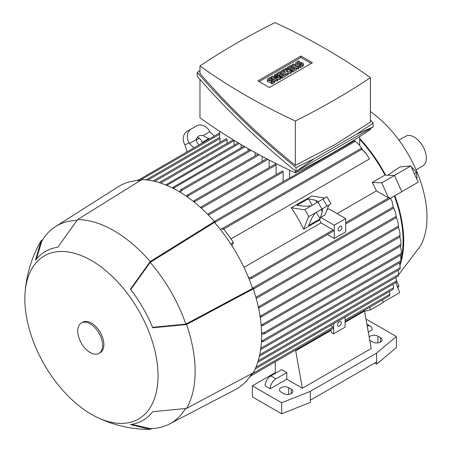 <?xml version="1.0" encoding="UTF-8"?>
<svg xmlns="http://www.w3.org/2000/svg" width="452" height="452" viewBox="0 0 452 452"><rect width="100%" height="100%" fill="white"/><g stroke="black" fill="none" stroke-linecap="round" stroke-linejoin="round"><path stroke-width="0.68" d="M416.055 169.811L422.795 165.924A17.125 9.887 -120 0 0 425.417 152.2A17.125 9.887 -120 0 0 414.235 137.109A17.125 9.887 -120 0 0 405.67 136.261L398.93 140.154M398.681 274.68L420.614 245.696A90.123 52.036 -120 0 0 370.403 111.531M400.088 265.149A102.745 59.319 -120 0 0 394.845 195.756L394.376 196.027A101.841 58.8 60 0 1 401.071 259.036M387.788 175.201L399.941 166.912L410.879 165.935L394.393 175.455M337.073 213.615L376.426 190.891A101.841 58.8 -120 0 0 372.228 182.45L384.974 175.088L385.573 175.116A102.745 59.319 -120 0 0 359.679 138.515M385.573 175.116L394.494 175.461L401.805 191.738L382.725 202.626M382.426 299.936L383.256 302.478L370.51 309.835L364.549 311.213M369.679 307.292L370.51 309.835M400.15 262.471A101.841 58.8 60 0 1 399.822 263.539M394.376 196.027L382.838 202.688M401.336 251.233L401.105 254.629L401.336 251.233L400.5 246.08M345.085 320.157L389.923 294.269L389.488 291.444M330.468 325.513L333.141 327.056A0.678 0.39 60 0 1 333.616 327.886A0.678 0.39 60 0 1 333.474 328.192L251.34 375.612L250.611 375.719L251.176 375.149L251.419 375.341M251.651 373.94L252.041 374.618L251.176 375.149M389.539 295.806L389.76 294.162M389.387 295.687L389.68 295.512M251.029 375.708L248.916 377.974M252.041 374.618L250.747 375.369M255.956 367.199L393.602 287.732L393.025 284.246M137.843 180.557L138.623 179.964L138.634 180.512M219.604 132.978L138.623 179.964M220.051 142.29L220.051 138.47A0.678 0.39 -120 0 0 219.604 137.662L219.604 131.266M227.062 143.391L227.062 139.572A0.678 0.39 -120 0 0 226.582 138.747A0.678 0.39 -120 0 0 226.249 138.713L153.03 180.981M234.074 145.233L234.074 140.679A0.678 0.39 -120 0 0 233.989 140.318M165.579 185.004L166.483 184.484L166.545 185.258M238.198 142.849L166.483 184.484M241.08 147.81L241.08 144.555M172.557 188.015L173.913 186.817L173.5 188.49M243.882 146.194L173.913 186.817M248.091 150.827L248.091 148.612M179.478 191.806L180.58 190.032L181.625 189.428L181.534 190.586L180.421 192.377M255.103 155.9L255.103 152.539M187.026 151.787L184.987 145.035A10.814 8.831 60 0 1 187.224 131.255L191.281 128.916L187.224 131.255M203.061 135.64L209.886 131.701L209.434 130.922A10.814 8.831 -120 0 0 196.377 125.972L191.281 128.916A10.814 8.831 -120 0 0 189.038 142.696L189.49 143.476L196.315 139.538A7.209 5.887 -120 0 1 198.784 136.029L198.784 136.029A7.209 5.887 -120 0 1 203.061 135.64L209.197 138.99M209.886 131.701L214.259 136.069M202.355 142.939L201.157 140.024L199.004 137.984A7.209 5.887 60 0 0 197.055 137.713M208.751 138.6L202.174 142.397M198.931 144.917L196.829 142.058L196.315 139.538M189.49 143.476L193.868 147.844M366.696 154.183L360.995 148.488L365.708 152.861L369.465 158.963L230.949 238.933M243.967 267.369L320.982 222.904L333.141 229.921A0.678 0.39 60 0 1 333.616 230.746A0.678 0.39 60 0 1 333.474 231.057L250.956 278.703L249.018 278.856M319.553 210.434L322.027 209.01L322.485 209.417L322.31 211.756L319.615 220.028A101.841 58.8 60 0 1 320.982 222.904M319.615 220.028L303.687 229.226A101.841 58.8 -120 0 0 291.291 207.762L311.682 195.987L324.796 198.044M322.027 209.01L328.847 205.067L325.101 214.796L320.643 217.372L334.254 225.232L334.254 238.475L345.723 231.853L345.723 218.604L328.773 208.818L327.011 209.835M359.679 139.318A101.841 58.8 60 0 1 384.974 175.088M320.643 217.372L320.061 218.881L308.586 225.503L312.112 217.644L315.281 212.903L308.456 216.841L303.687 229.226M248.436 277.421L250.758 277.483L251.419 278.206L250.956 278.703M345.723 223.989L388.918 199.049A0.678 0.39 -120 0 0 389.002 198.97L389.81 198.501L389.387 197.36L388.505 197.869L376.426 190.891M291.291 207.762L304.399 209.818L326.966 196.795L331.017 203.818L329.299 204.807M311.225 205.88L305.535 206.253L296.97 205.377L308.439 198.75L315.733 200.366L317.846 201.383L317.971 201.987M322.31 211.756L321.05 209.575M316.993 202.547L315.733 200.366M320.061 218.881L316.276 212.327M312.219 205.304L308.439 198.75M331.017 203.818L308.456 216.841M220.384 229.537L223.056 227.994L222.327 228.576L222.966 229.593L223.842 229.091L233.498 242.464L231.842 245.605M233.498 242.464L230.814 244.012M362.267 149.318L359.408 144.996L354.515 140.645L289.642 178.099A0.678 0.39 -120 0 0 289.337 178.082L214.57 221.248L215.197 221.118L215.434 222.085L214.937 222.972M359.679 136.56L359.679 145.324M372.228 182.45L381.748 182.817L388.505 197.869M394.494 175.461L381.748 182.817M389.81 198.501L389.387 197.36M392.099 201.62L393.404 208.005L392.099 201.62L390.545 198.236M252.335 287.743L253.352 287.76L254.069 288.449L253.352 289.048M289.642 170.206L289.642 178.099M262.115 161.42L262.115 156.347M269.121 167.675L269.121 160.036M276.132 174.67L276.132 164.963A0.678 0.39 -120 0 0 275.658 164.132A0.678 0.39 -120 0 0 275.319 164.099L200.558 207.265L201.134 207.157L201.253 208.197M283.144 181.659L283.144 171.952A0.678 0.39 -120 0 0 282.664 171.127A0.678 0.39 -120 0 0 282.325 171.093L207.592 214.237M186.416 196.281L187.405 194.987L187.93 194.914L187.919 196.021L187.36 196.942M359.408 144.996L354.515 140.645M207.688 214.327L208.135 214.785M193.366 201.434L194.524 200.671L194.315 202.191M261.476 340.87L263.132 341.35L262.866 341.735L400.901 262.041M262.075 340.859L401.02 260.64L400.551 255.177M263.132 341.35L261.42 341.927M400.913 261.849L401.014 260.595M400.93 261.793L401.026 260.499M260.019 315.999L261.442 316.569L260.199 317.197M399.845 232.153L400.06 236.543L399.845 232.153L398.444 227.401M398.037 222.277L398.545 227.113L398.037 222.277L396.336 217.582M258.29 306.987L259.126 307.603L258.578 308.134M395.483 212.112L396.342 217.344L395.483 212.112L393.585 207.643M256.024 297.732L256.194 298.343M393.308 289.19L393.449 287.636M258.25 360.73L396.494 280.912L395.941 277.415M396.28 282.297L396.353 280.833M259.759 354.707L398.687 274.494L398.133 270.262M398.511 275.822L398.585 274.432M261.572 332.932L263.68 332.864L264.725 333.367L263.68 333.971L261.589 334.034M260.838 348.193L400.178 267.748L399.641 262.77M260.798 348.515L261.442 348.95L261.211 349.311L400.003 269.177M261.442 348.95L260.538 349.469M400.043 269.013L400.127 267.691M400.935 241.792L400.913 245.611L400.935 241.792L399.822 236.904M261.092 324.643L262.166 324.615L263.132 325.163L262.798 325.581L261.188 325.79M222.327 228.576L222.746 228.531L222.966 229.593M370.403 128.566L370.403 129.549A724.07 418.038 180 0 1 334.254 152.008A724.07 418.038 180 0 1 295.354 172.879A614.658 354.871 180 0 1 199.965 117.808L199.965 79.388M295.354 170.929L295.354 172.879M373.098 123.13L373.098 127.012L296.049 171.494C259.55 141.826 226.621 110.09 197.27 76.298L197.27 72.416C226.621 106.214 259.55 137.945 296.049 167.613L314.355 158.601L356.814 134.091L373.098 123.13L370.403 120.04M199.965 70.535L197.27 72.416M199.965 65.93L199.965 73.478C228.277 106.13 260.075 136.77 295.354 165.404L334.254 145.064L370.403 122.074L370.403 77.671A614.658 354.871 0 0 0 275.014 22.6A724.07 418.038 0 0 0 236.113 43.471A724.07 418.038 0 0 0 199.965 65.93A614.658 354.871 0 0 0 295.354 121A724.07 418.038 0 0 0 334.254 100.129A724.07 418.038 0 0 0 370.403 77.671M295.354 121L295.354 165.404M314.355 158.601L296.049 171.494L296.049 167.613M373.098 127.012L356.814 134.091M257.906 80.885L300.925 56.054L312.456 62.715L269.443 87.547L257.906 80.885M300.925 56.054L300.925 57.523L311.185 63.449M259.182 81.626L300.925 57.523M280.72 77.501L279.765 78.055L274.189 77.043L277.856 79.156L276.895 79.71L271.482 76.586L272.437 76.032L278.014 77.043L274.347 74.93L275.308 74.377L280.72 77.501L280.72 78.976L279.765 79.529L277.856 79.179M277.856 79.156L277.856 80.631L276.895 81.185L274.985 80.077M273.076 78.976L271.482 78.055L271.482 76.586M291.557 71.246L290.28 71.987L285.98 70.602L288.37 73.088L287.093 73.823L281.675 70.698L282.636 70.145L285.342 71.71L283.59 69.591L284.229 69.224L287.89 70.235L285.184 68.67L286.139 68.122L291.557 71.246L291.557 72.721L290.28 73.456L288.026 72.732M288.37 73.088L288.37 74.557L287.093 75.298L285.822 74.557L285.822 76.032L281.997 78.241L281.042 77.687L281.042 76.213L280.082 76.767L279.127 76.213L279.127 74.744L277.534 75.665L277.534 74.19L276.579 73.642L276.579 75.111M298.885 67.015L297.93 67.568L292.512 64.444L293.467 63.89L298.885 67.015L298.885 68.489L297.93 69.043L296.653 68.303L296.653 69.777L292.828 71.987L291.873 71.433L291.873 69.958L290.918 70.512L289.964 69.958L289.964 68.489L288.37 69.41L288.37 67.936L287.415 67.388L287.415 68.857M300.478 67.568L300.478 66.099L302.71 64.811A2.254 1.299 0 0 0 303.365 63.89L303.365 65.359A2.254 1.299 180 0 1 302.71 66.28L300.478 67.568L299.523 67.015L299.523 65.546A2.254 1.299 180 0 1 296.342 65.551M296.326 65.54A2.254 1.299 180 0 1 295.676 64.625L295.676 63.156A2.254 1.299 0 0 0 297.066 64.353A2.254 1.299 0 0 0 299.523 64.071L299.523 65.546L301.75 64.257A0.904 0.52 0 0 0 302.015 63.89A0.904 0.52 0 0 0 301.461 63.41A0.904 0.52 0 0 0 300.478 63.523L299.523 64.071M272.121 83.942L272.121 82.473L274.347 81.185A2.254 1.299 0 0 0 275.008 80.264L275.008 81.733A2.254 1.299 180 0 1 274.347 82.654L272.121 83.942L271.16 83.388L271.16 81.919A2.254 1.299 180 0 1 268.708 82.202A2.254 1.299 180 0 1 267.318 80.998L267.318 79.529A2.254 1.299 0 0 0 268.708 80.727A2.254 1.299 0 0 0 271.16 80.445L271.16 81.919L273.392 80.631A0.904 0.52 0 0 0 273.658 80.264A0.904 0.52 0 0 0 273.098 79.784A0.904 0.52 0 0 0 272.121 79.897L271.16 80.445M279.765 78.055L279.765 79.529M274.347 74.93L274.347 76.377M276.895 79.71L276.895 81.185M287.093 73.823L287.093 75.298M281.675 70.698L281.675 72.167M290.28 71.987L290.28 73.456M285.184 68.67L285.184 69.489M283.59 69.591L283.59 70.698M292.512 64.444L292.512 65.913M297.93 67.568L297.93 69.043M303.365 63.89A2.254 1.299 0 0 0 301.976 62.687A2.254 1.299 0 0 0 299.523 62.969L298.563 63.523A0.904 0.52 0 0 1 297.586 63.636A0.904 0.52 0 0 1 297.026 63.156A0.904 0.52 0 0 1 297.292 62.788L297.292 63.523M295.676 63.156A2.254 1.299 0 0 1 296.337 62.235L298.563 60.947L299.523 61.5L299.523 62.969M299.523 61.5L297.292 62.788M300.478 66.099L299.523 65.546M287.415 67.388L291.235 65.178L296.653 68.303L292.828 70.512L291.873 69.958L294.744 68.303L293.467 67.568L293.467 69.043M292.828 70.512L292.828 71.987M293.467 67.568L290.918 69.043L289.964 68.489L292.512 67.015L291.235 66.28L291.235 67.755M291.235 66.28L288.37 67.936M290.918 69.043L290.918 70.512M276.579 73.642L280.404 71.433L285.822 74.557L281.997 76.767L281.042 76.213L283.907 74.557L282.636 73.823L282.636 75.298M281.997 76.767L281.997 78.241M282.636 73.823L280.082 75.298L279.127 74.744L281.675 73.269L280.404 72.535L280.404 74.009M280.404 72.535L277.534 74.19M280.082 75.298L280.082 76.767M275.008 80.264A2.254 1.299 0 0 0 273.618 79.06A2.254 1.299 0 0 0 271.16 79.343L270.206 79.897A0.904 0.52 0 0 1 269.222 80.01A0.904 0.52 0 0 1 268.669 79.529A0.904 0.52 0 0 1 268.934 79.156L268.934 79.897M267.318 79.529A2.254 1.299 0 0 1 267.974 78.608L270.206 77.32L271.16 77.868L271.16 79.343M271.16 77.868L268.934 79.156M272.121 82.473L271.16 81.919M295.003 350.407L295.698 350.808L302.388 388.228L286.777 379.211L270.206 388.776A8.113 4.684 -60 0 1 275.94 378.844L286.777 372.589L286.777 379.211M330.372 329.988L331.067 330.384L295.698 350.808M275.94 372.957L275.308 372.589L275.308 361.781L250.849 375.9M270.206 388.776L265.109 385.833A8.113 4.684 120 0 1 270.844 375.9L281.675 369.646L286.777 372.589M333.616 323.7L333.616 333.774L331.446 332.519L331.067 330.384M366.148 320.14L367.075 319.604L396.387 336.531L376.635 353.085L310.354 391.353L281.675 402.76L252.363 385.833L275.308 372.589M374.719 363.024L376.635 364.126L376.635 361.916L310.354 400.184L310.354 402.393L281.675 413.795L252.363 396.873L252.363 385.833M345.085 317.072L345.085 327.146L333.616 333.774M363.832 310.671L364.527 311.072L371.216 348.486L302.388 388.228M364.527 311.072L345.085 322.293M367.233 326.203A8.113 4.684 -60 0 1 370.493 326.197A8.113 4.684 -60 0 1 372.171 329.909L368.295 332.147M291.235 389.144A5.407 3.124 180 0 1 292.823 391.353A5.407 3.124 180 0 1 289.483 394.24A5.407 3.124 180 0 1 283.59 393.562L281.042 392.087A5.407 3.124 180 0 1 279.455 389.884A5.407 3.124 180 0 1 282.794 386.997A5.407 3.124 180 0 1 288.687 387.675L291.235 389.144L291.235 393.562M369.171 337.062A5.407 3.124 180 0 1 377.906 336.164L380.454 337.633A5.407 3.124 180 0 1 382.042 339.842A5.407 3.124 180 0 1 378.703 342.729A5.407 3.124 180 0 1 372.81 342.051L370.261 340.576A5.407 3.124 180 0 1 369.742 340.232M376.635 364.126L396.387 347.571L396.387 336.531M376.635 361.916L376.635 353.085M310.354 400.184L310.354 391.353M281.675 413.795L281.675 402.76M341.266 322.734A2.706 1.559 -60 0 1 340.085 325.457A2.706 1.559 -60 0 1 338 326.18A2.706 1.559 -60 0 1 337.441 324.943A2.706 1.559 -60 0 1 338.621 322.219A2.706 1.559 -60 0 1 340.706 321.496A2.706 1.559 -60 0 1 341.266 322.734M334.254 238.475L327.44 234.543M345.723 218.604L334.254 225.232M341.898 227.435A2.706 1.559 -60 0 1 340.723 230.158A2.706 1.559 -60 0 1 338.638 230.882A2.706 1.559 -60 0 1 338.079 229.644A2.706 1.559 -60 0 1 339.26 226.927A2.706 1.559 -60 0 1 341.339 226.198A2.706 1.559 -60 0 1 341.898 227.435M196.315 140.035L199.434 138.233M131.685 424.366L150.205 428.575A114.011 65.822 -120 0 0 150.409 428.569A114.011 65.822 -120 0 0 169.466 424.01L235.243 389.675A117.164 67.642 -120 0 0 251.922 373.482M140.482 180.461A117.164 67.642 -120 0 0 118.119 186.806L55.494 226.599A114.011 65.822 -120 0 0 42.013 240.826A114.011 65.822 -120 0 0 41.912 241.001L42.013 240.826M150.183 429.394A114.91 66.342 -120 0 0 150.205 429.394L130.453 424.558A97.519 56.302 -120 0 0 152.736 411.687L186.563 408.405A114.91 66.342 -120 0 0 186.563 324.513L152.736 327.796A97.519 56.302 -120 0 0 130.453 289.195L150.205 261.544L214.446 221.587A118.062 68.167 -120 0 0 178.116 191.01A118.062 68.167 -120 0 0 141.792 179.642L77.558 219.599L57.799 247.255A97.519 56.302 -120 0 0 35.516 260.12L41.2 240.594A114.91 66.342 -120 0 0 41.188 240.611L42.748 239.622M214.446 221.587L214.446 222.407A117.164 67.642 -120 0 1 252.578 288.455L253.284 288.862L186.563 324.513M186.563 408.405L253.284 372.753A118.062 68.167 -120 0 0 253.284 288.862M150.205 261.544A114.91 66.342 -120 0 0 113.881 230.673A114.91 66.342 -120 0 0 77.558 219.599M76.834 220.435A114.011 65.822 -120 0 0 55.494 226.599M252.578 288.455L185.851 324.107A114.011 65.822 -120 0 0 150.205 262.369L214.446 222.407M36.296 259.143L41.816 241.17M185.851 324.107L152.556 327.361M130.735 289.568L150.205 262.369M169.466 424.01A114.011 65.822 -120 0 0 185.478 408.614M91.451 414.348A94.18 54.376 -120 0 0 96.502 417.043A94.18 54.376 -120 0 0 157.997 372.951A94.18 54.376 -120 0 0 91.451 260.55A94.18 54.376 -120 0 0 25.046 293.275A94.18 54.376 -120 0 0 91.451 414.348M151.821 428.536L150.205 429.394M98.96 353.407L100.237 352.667A17.577 10.147 -120 0 0 102.932 338.588A17.577 10.147 -120 0 0 91.451 323.101A17.577 10.147 -120 0 0 82.659 322.231L81.388 322.965A17.577 10.147 -120 0 0 78.693 337.051A17.577 10.147 -120 0 0 90.174 352.537A17.577 10.147 -120 0 0 98.96 353.407A17.577 10.147 -120 0 0 101.655 339.322A17.577 10.147 -120 0 0 90.174 323.835A17.577 10.147 -120 0 0 81.388 322.965M383.16 302.173L399.698 292.625L395.822 282.63M397.421 286.754L398.913 285.89L396.46 280.432M397.862 287.89L398.913 285.89M401.783 191.688L418.19 182.212L410.879 165.935M411.749 167.867L412.196 167.607L411.682 167.726M414.365 173.698L416.535 172.444L412.196 167.607M416.501 178.444L416.947 178.184L416.535 172.444M333.141 327.056L251.719 374.064M219.604 134.312L139.651 180.478M220.051 138.47L147.934 180.105M227.062 139.572L154.691 181.359M234.074 140.679L160.658 183.06M239.334 143.527L166.839 185.382M245.035 146.86L173.811 187.981M251.193 150.369L181.534 190.586M137.962 180.348L137.561 180.58M189.038 142.696L184.987 145.035M333.141 229.921L250.758 277.483M389.387 197.445L345.723 222.655M308.908 216.581L304.851 209.558M321.96 209.044L317.909 202.021M327.062 206.101L323.005 199.078M355.249 141.357L215.434 222.085M393.172 207.039L253.352 287.76M259.278 154.821L187.919 196.021M283.144 171.952L208.428 215.09M276.132 164.963L201.287 208.174M267.912 159.409L194.58 201.745M400.003 235.469L260.538 315.988M398.427 226.073L258.324 306.964M396.155 216.35L255.905 297.32M401.195 253.476L263.68 332.864M400.93 244.504L262.166 324.615M361.668 149.431L223.039 229.463M302.71 64.811L302.71 66.28M300.478 63.523L300.478 64.992M274.347 81.185L274.347 82.654M272.121 79.897L272.121 81.366M270.844 375.9L275.94 378.844M288.687 394.387L288.687 387.675M380.454 342.051L380.454 337.633M377.906 342.876L377.906 336.164M389.483 295.857L345.085 321.491M138.329 179.907L137.103 180.614M400.133 236.729L261.087 317.005M398.647 227.283L258.747 308.049M396.46 217.508L256.227 298.473M393.246 289.269L255.182 368.985M393.556 208.146L253.64 288.924M396.218 282.404L257.747 362.351M398.461 275.957L259.425 356.227M401.133 254.843L264.42 333.774M400.969 245.815L262.798 325.581M266.703 158.771L193.97 200.761M219.604 137.397L146.007 179.89M360.995 148.488L223.118 228.085M233.209 139.843L159.172 182.591M250.024 149.708L181.116 189.495M258.092 154.177L187.405 194.987M366.854 324.095L370.493 326.197M150.013 428.575L150.409 428.569M149.748 429.4C131.052 429.355 113.305 425.236 96.502 417.043M25.046 293.275C26.352 274.63 31.663 257.205 40.968 240.989"/></g></svg>
